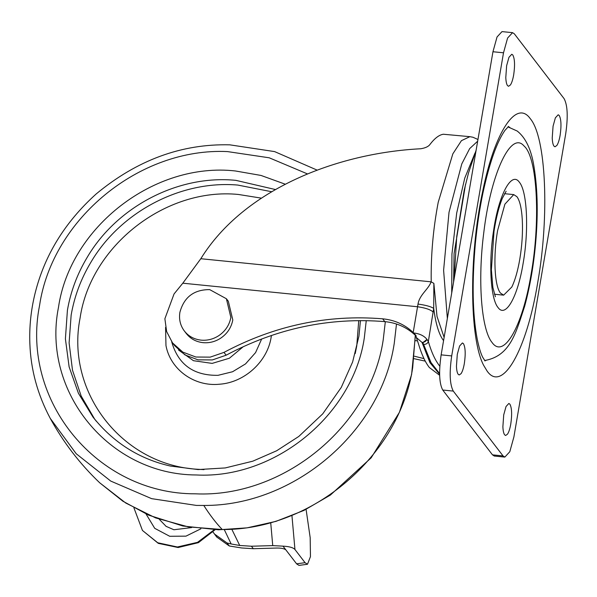 <?xml version="1.0" encoding="UTF-8"?>
<svg xmlns="http://www.w3.org/2000/svg" width="597" height="597" viewBox="0 0 597 597"><rect width="100%" height="100%" fill="white"/><g stroke="black" fill="none" stroke-linecap="round" stroke-linejoin="round"><path stroke-width="0.9" d="M214.241 529.718L197.525 542.345L177.376 546.994L157.727 542.755L142.452 530.457L133.937 507.898M215.099 529.74L198.398 542.666L178.122 547.524L158.295 543.36L142.452 530.457M457.287 354.372L456.451 366.192C456.615 370.222 457.198 372.924 458.19 374.304L459.205 374.968L461.085 373.64C462.421 371.595 463.511 368.23 464.332 363.558C465.72 353.969 465.414 347.327 463.429 343.633L462.414 342.962L459.6 346.006L457.287 354.372M506.629 65.692L505.793 77.506C505.965 81.535 506.54 84.244 507.532 85.617L508.547 86.281L510.428 84.953C511.771 82.908 512.853 79.543 513.681 74.871C515.062 65.282 514.763 58.64 512.778 54.946L511.763 54.275L508.95 57.319L506.629 65.692M553.068 126.191L552.225 138.011C552.397 142.041 552.979 144.743 553.971 146.123L554.986 146.787L556.867 145.459C558.202 143.414 559.292 140.049 560.113 135.377C561.493 125.788 561.195 119.146 559.21 115.452L558.195 114.781L555.382 117.825L553.068 126.191M503.719 414.878L502.883 426.698C503.055 430.728 503.629 433.429 504.622 434.81L505.637 435.474L507.517 434.146C508.86 432.094 509.942 428.736 510.771 424.064C512.151 414.475 511.853 407.833 509.868 404.132L508.853 403.468L506.04 406.505L503.719 414.878M509.741 127.295L507.995 126.862M484.563 360.394L486.279 360.327M484.533 360.357L485.436 360.372M485.398 360.372C510.928 355.588 516.293 331.29 524.681 306.157C529.576 287.985 533.046 268.822 535.091 248.658C538.27 217.689 537.882 190.204 533.919 166.22C531.24 149.466 525.681 137.743 517.226 131.049L507.957 126.892M514.353 33.842L512.562 32.663L507.599 38.029L503.51 52.797L451.698 355.916C449.257 372.841 449.787 384.558 453.287 391.087L503.04 455.914L504.838 457.093L509.801 451.728L513.89 436.952L565.702 133.832C568.143 116.915 567.613 105.191 564.105 98.662L514.353 33.842M512.562 32.663L502.01 31.604L497.04 36.969L492.958 51.738L441.138 354.857C438.698 371.782 439.228 383.498 442.735 390.028L492.488 454.854L494.279 456.033L504.838 457.093M511.83 287L503.652 295.149L500.465 293.052C494.435 286.008 493.077 255.994 497.629 230.449L504.905 204.159L513.741 194.607L516.935 196.704C519.83 200.689 521.621 208.405 522.293 219.86C522.905 232.382 522.062 245.531 519.771 259.299C517.741 270.978 515.092 280.209 511.83 287M282.985 546.143L296.649 563.896L282.985 546.143L272.739 545.613L270.732 522.89M291.955 515.711L294.948 549.501C293.284 547.613 289.321 546.494 283.075 546.151M272.739 545.613L251.427 546.225L253.337 548.71L276.881 548.039C281.105 548.016 284.068 548.591 285.762 549.762M296.627 563.814L305.06 562.687L307.492 564.262L299.015 565.396L296.649 563.896M307.492 564.262L310.462 556.613L310.179 537.636L306.082 509.368M251.427 546.225L239.718 545.479L231.166 543.979L224.353 529.755M213.025 532.039L216.748 537.054L229.33 545.994L241.621 547.964L253.337 548.71M214.435 534.009L227.002 542.957L231.166 543.979M305.06 562.687L294.948 549.501M451.713 293.03L451.944 254.061L456.69 213.047L464.757 178.115L475.003 153.063M447.354 318.514L443.608 270.24L449.019 212.278L461.787 163.899L469.66 148.616L477.667 141.19M453.593 282.03L454.086 253.531L465.511 184.495M439.616 373.588L430.989 362.521L422.877 342.596L426.974 339.402C425.885 341.454 424.236 342.462 422.019 342.409L416.34 337.529L415.818 335.283L413.199 332.514L418.004 304.067C419.549 294.649 428.489 289.344 431.101 281.829L433.862 283.359L433.706 308.403L428.34 341.491C431.377 351.961 435.004 359.931 439.198 365.416L439.817 366.207M416.34 337.529L418.407 343.641C421.467 354.043 425.101 361.991 429.303 367.476L439.653 375.319M413.669 332.969C419.713 333.671 424.154 335.82 426.974 339.402L428.34 341.491C427.676 343.417 426.206 344.379 423.907 344.379M415.908 335.41L416.176 336.148M418.004 304.067C425.803 305.157 431.041 306.597 433.706 308.403C435.72 323.805 438.967 334.484 443.437 340.454L443.571 340.626M413.199 332.514C404.773 324.544 394.595 319.977 382.655 318.82C327.357 314.328 274.471 325.522 223.987 352.387L226.144 355.2C276.627 328.328 329.514 317.141 384.811 321.626C396.751 322.79 406.93 327.35 415.348 335.32L416.049 336.014M223.987 352.387L210.189 357.133L195.883 357.028L182.809 352.103L172.555 342.947L166.645 331.604L164.876 318.753L174.055 293.94L182.809 283.194L200.808 258.717C243.994 188.98 337.32 153.041 420.84 148.75C425.586 147.944 428.683 146.437 430.131 144.22C434.825 138.153 439.235 134.832 443.362 134.243L469.861 136.668L472.951 137.25L477.958 139.489M425.273 361.14L414.184 358.715M424.012 358.64L414.46 356.222M226.144 355.2L212.345 359.939L198.04 359.842L184.966 354.916L174.712 345.76L172.555 342.947M183.921 330.41C188.115 336.051 193.831 339.297 201.062 340.141C207.263 340.693 213.092 339.253 218.539 335.82C225.278 331.29 229.382 325.164 230.86 317.432L226.39 298.746L209.696 289.62C193.958 289.56 184.025 297.127 179.891 312.321C178.839 319.014 180.182 325.044 183.921 330.41L186.286 333.522M185.846 332.925C190.047 338.566 195.756 341.805 202.987 342.648C209.196 343.208 215.024 341.768 220.465 338.327C227.203 333.805 231.315 327.678 232.793 319.947L228.323 301.261L226.39 298.746M96.468 421.415L92.953 417.027L78.423 393.274L69.118 366.871L65.401 338.835L67.416 310.253C70.618 291.724 77.147 274.195 87.005 257.673C116.818 206.525 178.324 174.578 235.882 180.354L275.366 189.533M94.833 419.43L81.177 396.035L72.498 370.215L69.11 342.909L71.147 315.112C74.349 296.582 80.879 279.06 90.737 262.531C120.243 211.957 180.734 180.085 237.778 185.063L271.613 191.719M243.375 346.603L229.405 358.222L212.166 363.394L193.443 360.7L178.488 349.969M261.687 338.954L255.591 352.581L245.546 363.894L232.576 371.744L218.017 375.326C193.622 375.707 178.19 364.566 171.727 341.902L171.705 341.797M415.281 335.253L412.714 367.476C399.535 455.974 312.395 530.121 222.256 529.532L188.174 526.852L155.63 517.92L125.773 503.04L99.647 482.742C79.856 463.854 63.401 442.414 50.275 418.415C37.551 394.557 30.738 369.55 29.85 343.372C29.238 326.768 30.947 310.209 34.992 293.709C44.379 255.553 64.782 222.3 96.184 193.95C137.123 160.018 181.652 143.646 229.778 144.832L274.613 151.601L317.149 170.13M396.49 324.014L394.244 343.409C381.058 431.9 293.918 506.047 203.786 505.458L196.406 505.42L151.638 498.659L110.729 481.07L76.222 453.75L50.275 418.407M385.326 321.679L383.199 339.947C370.438 426.482 283.075 498.017 195.294 493.816C97.49 494.129 20.425 400.923 39.566 305.463C52.327 218.927 139.683 147.384 227.464 151.586L269.21 157.795L307.477 173.914M366.252 320.641L364.289 338.044C352.909 415.37 274.583 479.167 196.204 474.966C109.512 474.742 41.521 392.005 58.476 307.358C70.147 226.867 154.519 161.809 235.367 170.966L261.008 175.443L285.217 184.189M203.987 469.623L198.473 469.317C122.691 465.645 65.334 392.341 80.088 318.007C90.587 245.807 165.705 187.189 238.382 194.458L261.344 198.137M358.73 320.596L356.775 345.767L355.215 353.573M271.434 335.469L271.165 337.178C267.463 361.618 244.494 382.543 219.532 384.222C194.346 386.871 170.399 369.58 165.966 345.551L165.57 327.365M222.256 529.532C216.017 523.009 209.86 514.98 203.786 505.458M146.034 513.987L154.727 528.338L169.705 536.278L185.951 536.151L200.883 528.808M159.347 519.39L166.257 526.502M487.122 371.088L483.66 365.357C469.384 338.529 468.891 255.21 482.63 191.57C494.6 132.116 516.315 98.886 530.27 118.669C546.068 137.116 549.628 215.748 537.703 282.665C526.569 350.626 502.323 393.02 487.122 371.088M483.779 232.621C477.57 280.336 481.264 329.514 492.025 342.432C503.771 359.387 522.517 326.619 531.114 274.083C540.337 222.36 537.584 161.586 525.375 147.317L522.741 144.646C509.539 133.079 490.413 176.279 483.779 232.621M523.151 263.225C517.703 296.851 505.763 318.126 498.182 307.716L497.995 307.485C490.547 298.679 488.503 262.829 493.6 230.539C498.779 194.6 511.517 170.772 519.397 182.264C527.203 191.391 528.994 230.106 523.151 263.225M492.958 51.738L503.51 52.797M492.488 454.854L503.04 455.914M442.735 390.028L453.287 391.087M441.138 354.857L451.698 355.916M231.897 529.427L239.718 545.479M227.002 542.957L229.33 545.994M431.221 281.672C430.81 255.426 433.146 228.957 438.22 202.264L452.832 153.869L461.436 140.661L469.861 136.668M433.862 283.359L437.011 316.417L444.123 337.409M439.616 373.856L430.452 362.207L422.877 342.596L422.019 342.409L429.967 362.707L439.623 374.282M182.809 283.194L417.504 306.746C425.333 307.858 430.527 309.604 433.086 311.977M417.281 340.865L415.4 340.678M200.808 258.717L431.101 281.829M382.655 318.82L384.811 321.626M415.408 335.38L411.602 374.55L399.415 412.303L371.162 457.824L330.402 495.055L304.037 510.368L275.948 521.375L247.106 527.845L218.45 529.8L182.913 526.017L148.616 515.136L122.833 501.174L99.647 482.742M360.431 320.589L358.939 336.156L352.618 361.976L341.268 387.416L322.731 413.855L298.798 436.444L276.657 450.765L252.8 461.183L225.248 467.936L198.092 469.563L170.414 466.056C139.198 458.966 113.378 442.623 92.953 417.027M165.921 526.27L173.899 529.755L191.562 527.591M508.614 126.385L504.98 130.333C496.801 142.049 489.436 162.996 482.891 193.189C479.652 208.651 477.137 225.502 475.339 243.733C471.928 282.254 472.518 313.873 477.122 338.596C478.891 347.275 480.749 353.484 482.697 357.245L485.077 360.991M506.122 191.256L502.226 198.547C498.786 207.174 496.047 218.106 494.003 231.352L491.383 269.777L492.876 287.448L495.391 296.739M454.19 278.508L456.735 236.464L464.242 190.01L468.488 173.018L476.122 150.19M494.428 294.224L503.599 295.142M513.741 194.607L504.517 193.682"/></g></svg>

